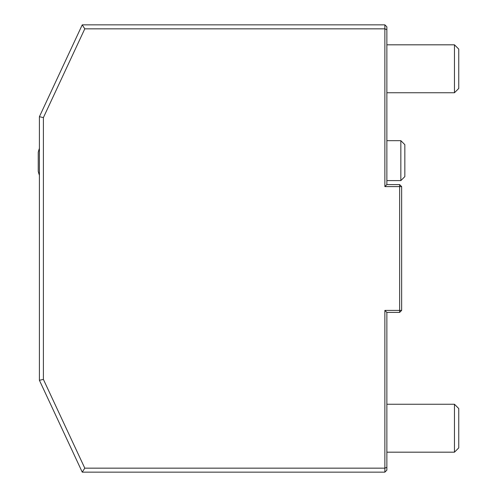 <?xml version="1.0" encoding="UTF-8"?>
<svg xmlns="http://www.w3.org/2000/svg" width="497" height="497" viewBox="0 0 497 497"><rect width="100%" height="100%" fill="white"/><g stroke="black" fill="none" stroke-linecap="round" stroke-linejoin="round"><path stroke-width="0.75" d="M401.644 186.599L401.644 310.401L399.644 310.401L399.644 312.402L386.865 312.402L384.871 310.401L399.644 310.401L399.644 186.599L401.644 186.599L399.644 184.598L399.644 186.599L384.871 186.599L386.865 184.598L399.644 184.598M401.644 310.401L399.644 312.402M386.865 312.402L386.865 470.156L384.871 472.15L82.241 472.15L84.788 468.155L384.871 468.155L384.871 310.401M82.241 472.15L39.406 380.292L39.406 116.708L82.241 24.85L384.871 24.85L386.865 26.844L386.865 184.598M386.865 467.329L384.871 468.155L384.871 472.15M39.406 380.292L43.401 379.41L84.788 468.155M39.406 116.708L43.401 117.59L43.401 379.41M82.241 24.85L84.788 28.845L43.401 117.59M384.871 186.599L384.871 28.845L84.788 28.845M386.865 29.671L384.871 28.845L384.871 24.85M39.406 175.273L38.25 171.422A39.94 39.94 0 0 0 39.406 175.273M39.406 148.398A39.94 39.94 0 0 0 38.25 152.25L38.25 171.422M400.843 140.67L404.838 144.664L404.838 176.615L400.843 180.604L400.843 140.67L386.865 140.67M454.463 44.817L454.463 92.746L458.75 88.454L458.75 49.104L454.463 44.817L386.865 44.817M454.463 404.254L454.463 452.183L458.75 447.896L458.75 408.546L454.463 404.254L386.865 404.254M386.865 452.183L454.463 452.183M400.843 180.604L386.865 180.604M386.865 92.746L454.463 92.746"/></g></svg>
